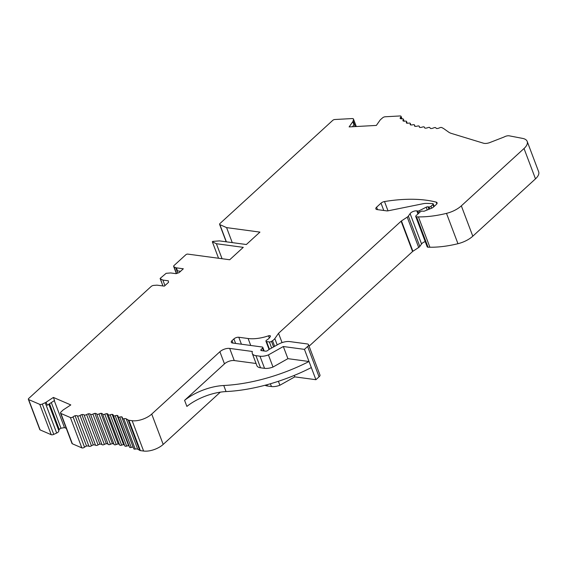 <?xml version="1.0" encoding="UTF-8"?>
<svg xmlns="http://www.w3.org/2000/svg" width="567" height="567" viewBox="0 0 567 567"><rect width="100%" height="100%" fill="white"/><g stroke="black" fill="none" stroke-linecap="round" stroke-linejoin="round"><path stroke-width="0.85" d="M433.762 206.778L432.919 204.545A1.467 0.68 159.3 0 0 433.209 203.879A1.467 0.68 159.3 0 0 432.578 203.581L426.767 203.397A10.986 5.096 159.3 0 0 422.961 203.751L388.289 210.775A3.664 1.701 159.3 0 1 386.651 210.867L377.076 209.577A3.664 1.701 159.3 0 1 375.857 208.854A3.664 1.701 159.3 0 1 376.594 207.196L381.01 203.163A3.664 1.701 159.3 0 1 384.511 201.547A109.849 50.987 159.3 0 1 436.165 202.121A3.664 1.701 159.3 0 1 437.058 202.78A3.664 1.701 159.3 0 1 436.321 204.439L433.422 207.09A3.664 1.701 159.3 0 1 431.494 208.252L424.591 211.037A1.467 0.68 159.3 0 1 423.4 211.236L422.592 211.122A1.829 0.85 159.3 0 0 420.147 211.952L416.1 215.658A1.829 0.85 159.3 0 0 415.731 216.488A1.829 0.85 159.3 0 0 416.568 216.863L418.425 216.892A69.571 32.291 159.3 0 0 446.491 213.369A18.307 8.498 159.3 0 0 461.332 205.856L524.021 148.511A15.713 7.293 159.3 0 0 527.19 141.403A15.713 7.293 159.3 0 0 522.696 138.419L509.109 135.804A4.763 2.211 159.3 0 0 504.028 137.03L490.682 142.225A7.321 3.402 159.3 0 1 483.488 143.21L451.431 133.429A21.971 10.199 159.3 0 1 448.646 132.118L444.174 128.943A36.614 16.996 159.3 0 0 441.658 127.54A1.829 0.85 159.3 0 0 439.623 127.809A3.664 1.701 159.3 0 1 436.817 128.539A3.664 1.701 159.3 0 1 435.888 127.908A1.829 0.85 159.3 0 0 433.656 127.88A3.664 1.701 159.3 0 1 430.757 128.525A3.664 1.701 159.3 0 1 430.027 127.908A3.664 1.701 159.3 0 1 429.992 127.809A1.829 0.85 159.3 0 0 429.977 127.759A1.829 0.85 159.3 0 0 427.887 127.639A3.664 1.701 159.3 0 1 425.037 128.142A3.664 1.701 159.3 0 1 424.492 127.603A3.664 1.701 159.3 0 1 424.435 127.341A1.829 0.85 159.3 0 0 424.414 127.214A1.829 0.85 159.3 0 0 422.479 127.036A3.664 1.701 159.3 0 1 419.693 127.384A3.664 1.701 159.3 0 1 419.311 126.937A3.664 1.701 159.3 0 1 419.268 126.519A1.829 0.85 159.3 0 0 419.247 126.306A1.829 0.85 159.3 0 0 417.468 126.072A3.664 1.701 159.3 0 1 414.775 126.271A3.664 1.701 159.3 0 1 414.534 125.931A3.664 1.701 159.3 0 1 414.527 125.335A1.829 0.85 159.3 0 0 414.527 125.038A1.829 0.85 159.3 0 0 412.911 124.761A3.664 1.701 159.3 0 1 410.324 124.797A3.664 1.701 159.3 0 1 410.203 124.577A3.664 1.701 159.3 0 1 410.26 123.804A1.829 0.85 159.3 0 0 410.288 123.415A1.829 0.85 159.3 0 0 408.828 123.11A3.664 1.701 159.3 0 1 406.383 122.989A3.664 1.701 159.3 0 1 406.341 122.897A3.664 1.701 159.3 0 1 406.475 121.976A1.829 0.85 -20.7 0 0 406.567 121.466A1.829 0.85 -20.7 0 0 405.263 121.125A3.664 1.701 159.3 0 1 402.974 120.849A3.664 1.701 159.3 0 1 403.257 119.765A1.829 0.85 -20.7 0 0 403.392 119.19A1.829 0.85 -20.7 0 0 402.244 118.829A3.664 1.701 159.3 0 1 400.125 118.404A3.664 1.701 159.3 0 1 400.77 117.093A1.829 0.85 -20.7 0 0 401.06 116.334A1.829 0.85 -20.7 0 0 400.068 115.959L385.241 116.767A2.36 1.099 -20.7 0 0 382.633 117.801L380.592 119.573A3.345 1.552 159.3 0 0 380.081 120.133L376.36 125.427L349.123 126.909L352.802 121.671A3.345 1.552 159.3 0 0 353.099 121.069L353.489 119.389L356.189 126.526M180.575 271.295L177.499 270.877L176.351 267.844A3.345 1.552 159.3 0 1 175.72 267.667L174.012 266.83A2.346 1.084 159.3 0 1 173.679 266.497A2.346 1.084 159.3 0 1 174.147 265.434L185.813 254.767A1.467 0.68 159.3 0 1 187.769 254.101L229.706 259.757L243.271 247.347L216.388 243.725L212.334 241.79L212.774 241.386L219.479 240.897L246.362 244.519L259.927 232.109L226.594 227.615L219.883 224.631A1.829 0.85 159.3 0 1 219.592 224.355A1.829 0.85 159.3 0 1 219.961 223.533L332.751 120.353A1.829 0.85 159.3 0 1 334.813 119.509L352.192 118.567A2.36 1.099 159.3 0 1 353.475 119.049A2.36 1.099 159.3 0 1 353.489 119.389M176.351 267.844L183.325 268.786L179.144 272.607L176.117 273.677L170.674 272.947L166.145 273.315L160.263 278.305L162.878 285.938M46.133 402.194L53.383 397.432L54.531 400.465L47.274 405.228L46.133 402.194A3.345 1.552 159.3 0 1 45.211 402.712L42.298 404.051A2.36 1.099 159.3 0 1 39.761 404.356L28.648 399.572A1.829 0.85 159.3 0 1 28.35 399.296A1.829 0.85 159.3 0 1 28.719 398.466L151.148 286.477A2.346 1.084 159.3 0 1 153.714 285.407L156.57 285.187A3.345 1.552 159.3 0 1 157.378 285.201L164.352 286.137L168.534 282.316L168.321 280.807L162.878 280.077L160.114 278.631M53.383 397.432L70.804 404.93L63.476 409.743A3.345 1.552 159.3 0 0 62.802 410.274L60.938 412.074A2.36 1.099 -20.7 0 0 60.513 413.095A2.36 1.099 -20.7 0 0 60.896 413.456L70.379 417.539A1.829 0.85 -20.7 0 0 73.058 416.858A3.664 1.701 159.3 0 1 75.078 415.731A3.664 1.701 159.3 0 1 77.473 415.916A1.829 0.85 -20.7 0 0 80.004 415.462A3.664 1.701 159.3 0 1 81.861 414.583A3.664 1.701 159.3 0 1 84.086 414.916A1.829 0.85 -20.7 0 0 86.609 414.569L86.609 414.569A3.664 1.701 159.3 0 1 88.466 413.797A3.664 1.701 159.3 0 1 90.514 414.279L101.975 444.62A1.829 0.85 -20.7 0 0 104.371 444.436A3.664 1.701 159.3 0 1 106.312 443.713A3.664 1.701 159.3 0 1 108.162 444.351A1.829 0.85 -20.7 0 0 110.459 444.301A3.664 1.701 159.3 0 1 112.422 443.663A3.664 1.701 159.3 0 1 114.038 444.393M432.919 204.545L430.991 206.303A1.467 0.68 159.3 0 1 429.035 206.969L427.986 206.827A1.829 0.85 159.3 0 0 426.207 207.203L419.247 210.711A1.474 0.687 159.3 0 1 417.815 211.016L416.823 210.881A4.579 2.126 159.3 0 0 410.097 213.617L408.36 216.098A3.664 1.701 159.3 0 1 407.219 217.14L401.436 220.932A1.793 0.829 159.3 0 0 401.117 221.187L278.546 333.304L274.818 338.605A7.321 3.402 159.3 0 1 272.536 340.696L271.487 341.384A1.829 0.85 159.3 0 1 269.368 341.958L266.561 341.582A1.829 0.85 159.3 0 1 265.951 341.221A1.829 0.85 159.3 0 1 266.781 340.051A7.321 3.402 159.3 0 0 269.644 337.549L270.31 336.55A1.829 0.85 159.3 0 0 270.424 336.011A1.829 0.85 159.3 0 0 268.531 335.82A29.293 13.594 159.3 0 1 248.112 338.513L238.799 337.259A3.664 1.701 159.3 0 0 233.909 338.917L232.031 340.632A3.664 1.701 159.3 0 0 231.293 342.291A3.664 1.701 159.3 0 0 232.513 343.014L262.202 347.011A1.829 0.85 159.3 0 1 262.812 347.373A1.829 0.85 159.3 0 1 262.507 348.138L261.16 349.492A1.829 0.85 159.3 0 0 260.855 350.257A1.829 0.85 159.3 0 0 261.465 350.619L265.491 351.157A1.836 0.85 159.3 0 0 267.95 350.328L268.361 349.945A1.8 0.836 159.3 0 1 268.878 349.584L278.227 344.325A10.986 5.096 159.3 0 1 289.765 341.589L307.293 343.949A3.664 1.701 -20.7 0 1 308.512 344.672A3.664 1.701 -20.7 0 1 307.612 346.472L304.444 349.371L283.33 346.522L268.425 354.907A10.993 5.103 159.3 0 1 259.977 356.204L255.951 355.658A10.986 5.096 159.3 0 1 252.294 353.489A10.986 5.096 159.3 0 1 252.35 351.469L229.678 348.414A7.321 3.402 159.3 0 0 219.89 351.731L151.729 414.08A14.643 6.797 159.3 0 1 132.146 420.707L128.915 420.267A3.664 1.701 159.3 0 1 128.234 420.019A80.557 37.394 159.3 0 0 126.235 418.857A3.664 1.701 159.3 0 0 123.783 418.737A1.829 0.85 159.3 0 1 122.323 418.432A1.829 0.85 159.3 0 1 122.33 418.092A3.664 1.701 159.3 0 0 122.352 417.411A3.664 1.701 159.3 0 0 121.664 416.816A3.664 1.701 159.3 0 0 119.779 417.071A1.829 0.85 159.3 0 1 118.078 416.816A1.829 0.85 159.3 0 1 118.064 416.568A3.664 1.701 159.3 0 0 118.028 416.065A3.664 1.701 159.3 0 0 117.142 415.405A3.664 1.701 159.3 0 0 115.207 415.76A1.829 0.85 159.3 0 1 113.343 415.554A1.829 0.85 159.3 0 1 113.322 415.391A3.664 1.701 159.3 0 0 113.265 415.058A3.664 1.701 159.3 0 0 112.153 414.349A3.664 1.701 159.3 0 0 110.189 414.796A1.829 0.85 159.3 0 1 108.177 414.654A1.829 0.85 159.3 0 1 108.148 414.562A3.664 1.701 159.3 0 0 108.106 414.392A3.664 1.701 159.3 0 0 106.745 413.655A3.664 1.701 159.3 0 0 104.775 414.201A1.829 0.85 159.3 0 1 102.599 414.116A1.829 0.85 159.3 0 1 102.599 414.101A3.664 1.701 159.3 0 1 102.599 414.101A3.664 1.701 159.3 0 0 100.961 413.329A3.664 1.701 159.3 0 0 98.991 413.967A1.829 0.85 159.3 0 1 96.702 414.009A3.664 1.701 159.3 0 0 94.852 413.378A3.664 1.701 159.3 0 0 92.903 414.101A1.829 0.85 159.3 0 1 90.514 414.279M406.475 121.976L406.929 123.174L406.475 121.976M352.532 126.725L353.95 124.705L352.802 121.671M226.594 227.615L232.257 242.619M54.276 400.635L64.468 427.61L66.289 428.39M28.35 399.296L39.81 429.63A1.829 0.85 -20.7 0 0 40.115 429.914L51.221 434.698A2.36 1.099 -20.7 0 0 53.759 434.386L56.679 433.046A3.345 1.552 -20.7 0 0 58.798 430.622L59.195 429.389L60.988 428.213L64.468 427.61M48.819 404.214L58.798 430.622M49.513 403.761L59.195 429.389M51.306 402.584L60.988 428.213M81.861 414.583L93.321 444.925A3.664 1.701 159.3 0 1 95.547 445.258A1.829 0.85 -20.7 0 0 98.07 444.904L86.609 414.569L98.07 444.904A3.664 1.701 159.3 0 1 99.934 444.131A3.664 1.701 159.3 0 1 101.975 444.62M128.915 420.267L140.375 450.609L143.614 451.041A14.643 6.797 159.3 0 0 163.19 444.422L220.322 392.158M304.444 349.371L309.029 361.505A109.849 50.987 -20.7 0 1 223.759 385.503A36.614 16.996 -20.7 0 0 184.587 400.352L186.883 406.419A36.614 16.996 159.3 0 1 226.049 391.57A109.849 50.987 -20.7 0 0 311.326 367.572L315.911 379.706L294.79 376.864L294.245 375.418M311.326 367.572L309.029 361.505L287.916 358.663L273.01 367.047A10.993 5.103 159.3 0 1 264.562 368.337L260.536 367.799A10.986 5.096 159.3 0 1 256.879 365.623L252.294 353.489M256.071 363.49L234.263 360.555A7.321 3.402 -20.7 0 0 224.475 363.865L184.587 400.352M527.19 141.403L538.65 171.744A15.713 7.293 159.3 0 1 535.489 178.853L472.8 236.191A18.307 8.498 159.3 0 1 457.959 243.704A69.571 32.291 159.3 0 1 429.892 247.226L428.028 247.198A1.829 0.85 159.3 0 1 427.192 246.822L415.731 216.488M265.044 385.255A10.986 5.096 -20.7 0 0 267.418 385.999L271.444 386.538A10.993 5.103 -20.7 0 0 279.892 385.248L294.79 376.864M278.397 381.286L279.892 385.248M425.222 241.599A4.579 2.126 -20.7 0 0 421.564 243.959L419.821 246.432A3.664 1.701 159.3 0 1 418.68 247.481L412.904 251.273A1.793 0.829 -20.7 0 0 412.578 251.521L309.086 346.189M278.546 333.304L282.061 342.617M283.33 346.522L287.916 358.663M307.612 346.472L319.072 376.814L315.911 379.706M308.512 344.672L319.972 375.014A3.664 1.701 159.3 0 1 319.072 376.814M268.425 354.907L273.01 367.047M216.388 243.725L222.058 258.722M162.878 280.077L164.962 285.584M88.466 413.797L99.934 444.131M94.852 413.378L106.312 443.713M100.961 413.329L112.422 443.663M114.066 444.45L102.599 414.116L114.059 444.443A1.829 0.85 -20.7 0 0 114.066 444.45A1.829 0.85 -20.7 0 0 116.235 444.535A3.664 1.701 159.3 0 1 118.205 443.989A3.664 1.701 159.3 0 1 119.467 444.535M106.745 413.655L118.205 443.989M108.212 414.732L119.616 444.904A1.829 0.85 -20.7 0 0 119.637 444.989A1.829 0.85 -20.7 0 0 121.657 445.138A3.664 1.701 159.3 0 1 123.613 444.684A3.664 1.701 159.3 0 1 124.492 445.052M112.153 414.349L123.613 444.684M124.783 445.726A1.829 0.85 -20.7 0 0 124.811 445.896A1.829 0.85 -20.7 0 0 126.668 446.094A3.664 1.701 159.3 0 1 128.603 445.74A3.664 1.701 159.3 0 1 129.078 445.938M117.142 415.405L128.603 445.74M129.524 446.902A1.829 0.85 -20.7 0 0 129.538 447.157A1.829 0.85 -20.7 0 0 131.239 447.406A3.664 1.701 159.3 0 1 133.132 447.157A3.664 1.701 159.3 0 1 133.188 447.179M121.664 416.816L133.132 447.157M122.323 418.432L133.784 448.766A1.829 0.85 -20.7 0 0 135.251 449.078A3.664 1.701 159.3 0 1 137.696 449.192A80.557 37.394 159.3 0 1 139.695 450.354A3.664 1.701 -20.7 0 0 140.375 450.609M60.513 413.095L71.974 443.429A2.36 1.099 -20.7 0 0 72.363 443.791L81.839 447.873A1.829 0.85 -20.7 0 0 84.526 447.2A3.664 1.701 159.3 0 1 86.545 446.073A3.664 1.701 159.3 0 1 88.934 446.25A1.829 0.85 -20.7 0 0 91.464 445.797A3.664 1.701 159.3 0 1 93.321 444.925M75.078 415.731L86.545 446.073M212.334 241.79L218.557 258.254M175.72 267.667L177.769 273.096M353.099 121.069L355.183 126.583M45.211 402.712L56.679 433.046M132.146 420.707L143.614 451.041M461.332 205.856L472.8 236.191M524.021 148.511L535.489 178.853M266.944 384.745L267.418 385.999M270.395 383.774L271.444 386.538M401.436 220.932L412.904 251.273M401.117 221.187L412.578 251.521M274.818 338.605L277.199 344.899M272.536 340.696L274.662 346.324M271.487 341.384L273.585 346.933M269.368 341.958L271.657 348.018M266.561 341.582L269.46 349.258M268.531 335.82L269.339 337.953M248.112 338.513L250.734 345.466M238.799 337.259L241.429 344.212M233.909 338.917L235.61 343.432M232.031 340.632L232.952 343.07M262.507 348.138L263.556 350.895M261.16 349.492L261.593 350.633M151.729 414.08L163.19 444.422M219.89 351.731L224.475 363.865M446.491 213.369L457.959 243.704M418.425 216.892L429.892 247.226M416.568 216.863L428.028 247.198M436.165 202.121L436.824 203.865M384.511 201.547L388.012 210.825M381.01 203.163L383.774 210.477M376.594 207.196L377.516 209.634M430.991 206.303L431.693 208.174M429.035 206.969L429.779 208.947M428.914 209.294L427.986 206.827M426.207 207.203L427.256 209.967M419.247 210.711L419.828 212.249M417.815 211.016L418.68 213.298M416.823 210.881L417.978 213.936M410.097 213.617L421.564 243.959M408.36 216.098L419.821 246.432M407.219 217.14L418.68 247.481M255.951 355.658L260.536 367.799M259.977 356.204L264.562 368.337M229.678 348.414L234.263 360.555M223.759 385.503L226.049 391.57M174.012 266.83L176.543 273.528M160.22 278.737L162.942 285.945M28.648 399.572L40.115 429.914M39.761 404.356L51.221 434.698M42.298 404.051L53.759 434.386M92.903 414.101L104.371 444.436M96.702 414.009L108.162 444.351M98.991 413.967L110.459 444.301M104.775 414.201L116.235 444.535M110.189 414.796L121.657 445.138M115.207 415.76L126.668 446.094M119.779 417.071L131.239 447.406M123.783 418.737L135.251 449.078M126.235 418.857L137.696 449.192M128.234 420.019L139.695 450.354M84.086 414.916L95.547 445.258M60.896 413.456L72.363 443.791M70.379 417.539L81.839 447.873M73.058 416.858L84.526 447.2M77.473 415.916L88.934 446.25M80.004 415.462L91.464 445.797M424.435 127.341L424.619 127.83M419.268 126.519L419.559 127.284M414.527 125.335L414.895 126.299M410.26 123.804L410.671 124.903M403.257 119.765L403.789 121.154M400.77 117.093L401.436 118.857M219.883 224.631L226.375 241.825M265.951 341.221L269.07 349.478M262.812 347.373L264.172 350.98M433.209 203.879L434.166 206.409M173.679 266.497L176.358 273.592M108.177 414.654L119.637 444.989M113.343 415.554L124.811 445.896M118.078 416.816L129.538 447.157M353.475 119.049L356.296 126.519M424.414 127.214L424.662 127.88M419.247 126.306L419.644 127.348M414.527 125.038L415.009 126.321M410.288 123.415L410.862 124.931M406.567 121.466L407.234 123.223M403.392 119.19L404.151 121.196M401.06 116.334L402.017 118.85M219.592 224.355L226.183 241.797"/></g></svg>
